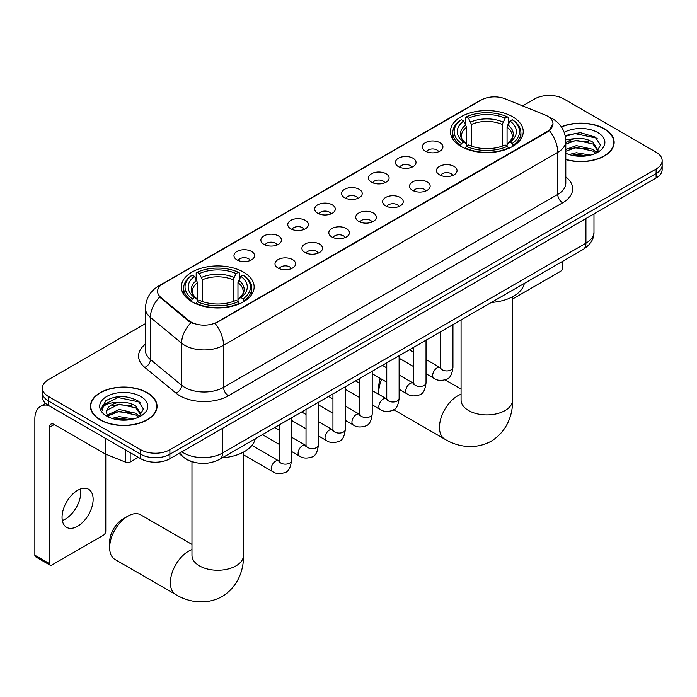 <?xml version="1.0" encoding="UTF-8"?>
<svg xmlns="http://www.w3.org/2000/svg" width="697" height="697" viewBox="0 0 697 697"><rect width="100%" height="100%" fill="white"/><g stroke="black" fill="none" stroke-linecap="round" stroke-linejoin="round"><path stroke-width="1.05" d="M243.48 272.091A36.41 21.023 0 0 0 203.803 267.535A36.41 21.023 0 0 0 181.325 286.955A36.41 21.023 0 0 0 191.989 301.818A36.41 21.023 0 0 0 231.665 306.375A36.41 21.023 0 0 0 254.144 286.955A36.41 21.023 0 0 0 243.48 272.091M512.574 116.73A36.41 21.023 0 0 0 472.897 112.173A36.41 21.023 0 0 0 450.428 131.594A36.41 21.023 0 0 0 461.092 146.457A36.41 21.023 0 0 0 500.768 151.014A36.41 21.023 0 0 0 523.238 131.594A36.41 21.023 0 0 0 512.574 116.73M425.336 151.11A10.307 5.951 180 0 1 423.297 149.428A10.307 5.951 180 0 1 426.703 142.031A10.307 5.951 180 0 1 439.912 142.693A10.307 5.951 180 0 1 441.959 149.428A10.307 5.951 180 0 1 425.336 151.11M438.657 151.728A6.186 3.572 0 0 0 436.993 149.986A6.186 3.572 0 0 0 430.903 149.08A6.186 3.572 0 0 0 426.59 151.728M398.431 166.644A10.307 5.951 180 0 1 396.384 164.962A10.307 5.951 180 0 1 399.799 157.566A10.307 5.951 180 0 1 412.999 158.236A10.307 5.951 180 0 1 415.046 164.962A10.307 5.951 180 0 1 398.431 166.644M411.744 167.263A6.186 3.572 0 0 0 410.089 165.52A6.186 3.572 0 0 0 403.999 164.623A6.186 3.572 0 0 0 399.686 167.263M371.518 182.178A10.307 5.951 180 0 1 369.471 180.497A10.307 5.951 180 0 1 372.886 173.109A10.307 5.951 180 0 1 386.086 173.771A10.307 5.951 180 0 1 388.133 180.497A10.307 5.951 180 0 1 371.518 182.178M384.831 182.797A6.186 3.572 0 0 0 383.176 181.063A6.186 3.572 0 0 0 377.086 180.157A6.186 3.572 0 0 0 372.773 182.797M344.606 197.721A10.307 5.951 180 0 1 342.567 196.04A10.307 5.951 180 0 1 345.973 188.643A10.307 5.951 180 0 1 359.182 189.305A10.307 5.951 180 0 1 361.229 196.04A10.307 5.951 180 0 1 344.606 197.721M357.927 198.34A6.186 3.572 0 0 0 356.263 196.598A6.186 3.572 0 0 0 350.173 195.691A6.186 3.572 0 0 0 345.86 198.34M317.701 213.256A10.307 5.951 180 0 1 315.654 211.574A10.307 5.951 180 0 1 319.069 204.177A10.307 5.951 180 0 1 332.269 204.84A10.307 5.951 180 0 1 334.316 211.574A10.307 5.951 180 0 1 317.701 213.256M331.014 213.874A6.186 3.572 0 0 0 329.359 212.132A6.186 3.572 0 0 0 323.269 211.226A6.186 3.572 0 0 0 318.956 213.874M290.788 228.79A10.307 5.951 180 0 1 288.741 227.109A10.307 5.951 180 0 1 292.156 219.712A10.307 5.951 180 0 1 305.356 220.383A10.307 5.951 180 0 1 307.403 227.109A10.307 5.951 180 0 1 290.788 228.79M304.101 229.409A6.186 3.572 0 0 0 302.446 227.666A6.186 3.572 0 0 0 296.356 226.769A6.186 3.572 0 0 0 292.043 229.409M263.875 244.325A10.307 5.951 180 0 1 261.837 242.643A10.307 5.951 180 0 1 265.243 235.255A10.307 5.951 180 0 1 278.452 235.917A10.307 5.951 180 0 1 280.49 242.643A10.307 5.951 180 0 1 263.875 244.325M277.197 244.943A6.186 3.572 0 0 0 275.533 243.209A6.186 3.572 0 0 0 269.443 242.303A6.186 3.572 0 0 0 265.13 244.943M236.971 259.868A10.307 5.951 180 0 1 234.924 258.178A10.307 5.951 180 0 1 238.339 250.789A10.307 5.951 180 0 1 251.539 251.451A10.307 5.951 180 0 1 253.586 258.178A10.307 5.951 180 0 1 236.971 259.868M250.284 260.478A6.186 3.572 0 0 0 248.629 258.744A6.186 3.572 0 0 0 242.53 257.838A6.186 3.572 0 0 0 238.226 260.478M439.476 174.808A10.307 5.951 180 0 1 437.428 173.126A10.307 5.951 180 0 1 440.844 165.729A10.307 5.951 180 0 1 454.043 166.391A10.307 5.951 180 0 1 456.091 173.126A10.307 5.951 180 0 1 439.476 174.808M452.789 175.426A6.186 3.572 0 0 0 451.133 173.684A6.186 3.572 0 0 0 445.043 172.778A6.186 3.572 0 0 0 440.731 175.426M412.563 190.342A10.307 5.951 180 0 1 410.516 188.66A10.307 5.951 180 0 1 413.931 181.264A10.307 5.951 180 0 1 427.139 181.926A10.307 5.951 180 0 1 429.178 188.66A10.307 5.951 180 0 1 412.563 190.342M425.884 190.961A6.186 3.572 0 0 0 424.22 189.218A6.186 3.572 0 0 0 418.13 188.321A6.186 3.572 0 0 0 413.818 190.961M385.65 205.876A10.307 5.951 180 0 1 383.611 204.195A10.307 5.951 180 0 1 387.018 196.807A10.307 5.951 180 0 1 400.226 197.469A10.307 5.951 180 0 1 402.274 204.195A10.307 5.951 180 0 1 385.65 205.876M398.972 206.495A6.186 3.572 0 0 0 397.307 204.761A6.186 3.572 0 0 0 391.217 203.855A6.186 3.572 0 0 0 386.905 206.495M358.746 221.419A10.307 5.951 180 0 1 356.698 219.729A10.307 5.951 180 0 1 360.114 212.341A10.307 5.951 180 0 1 373.313 213.003A10.307 5.951 180 0 1 375.361 219.729A10.307 5.951 180 0 1 358.746 221.419M372.059 222.029A6.186 3.572 0 0 0 370.403 220.296A6.186 3.572 0 0 0 364.313 219.389A6.186 3.572 0 0 0 360 222.029M331.833 236.954A10.307 5.951 180 0 1 329.786 235.272A10.307 5.951 180 0 1 333.201 227.875A10.307 5.951 180 0 1 346.409 228.538A10.307 5.951 180 0 1 348.448 235.272A10.307 5.951 180 0 1 331.833 236.954M345.146 237.572A6.186 3.572 0 0 0 343.49 235.83A6.186 3.572 0 0 0 337.4 234.924A6.186 3.572 0 0 0 333.088 237.572M304.92 252.488A10.307 5.951 180 0 1 302.881 250.807A10.307 5.951 180 0 1 306.288 243.41A10.307 5.951 180 0 1 319.496 244.072A10.307 5.951 180 0 1 321.544 250.807A10.307 5.951 180 0 1 304.92 252.488M318.241 253.107A6.186 3.572 0 0 0 316.577 251.364A6.186 3.572 0 0 0 310.487 250.458A6.186 3.572 0 0 0 306.175 253.107M278.016 268.023A10.307 5.951 180 0 1 275.968 266.341A10.307 5.951 180 0 1 279.384 258.944A10.307 5.951 180 0 1 292.583 259.615A10.307 5.951 180 0 1 294.631 266.341A10.307 5.951 180 0 1 278.016 268.023M291.329 268.641A6.186 3.572 0 0 0 289.673 266.907A6.186 3.572 0 0 0 283.583 266.001A6.186 3.572 0 0 0 279.27 268.641M545.071 114.97A18.549 10.708 180 0 1 547.554 116.164A18.549 10.708 180 0 1 552.982 123.735A18.549 10.708 180 0 1 547.554 131.315L217.246 322.014A18.549 10.708 180 0 1 188.939 320.576L160.929 297.488A18.549 10.708 180 0 1 157.574 291.346A18.549 10.708 180 0 1 163.011 283.775L481.322 99.993A18.549 10.708 180 0 1 505.072 98.8L545.071 114.97M193.086 462.024A20.605 11.901 180 0 1 184.766 458.121M565.798 159.561A33.317 19.237 0 0 0 614.144 142.388A33.317 19.237 0 0 0 604.386 128.788A33.317 19.237 0 0 0 561.338 126.784M147.302 392.681A33.317 19.237 0 0 0 110.989 388.517A33.317 19.237 0 0 0 90.427 406.281A33.317 19.237 0 0 0 100.185 419.882A33.317 19.237 0 0 0 136.49 424.055A33.317 19.237 0 0 0 157.06 406.281A33.317 19.237 0 0 0 147.302 392.681M90.767 408.015A33.317 19.237 0 0 0 90.654 408.529M552.982 123.735L549.349 130.557L547.554 131.864L215.155 323.504A24.047 13.879 60 0 1 223.563 345.285A27.479 15.865 180 0 1 184.705 345.285A27.479 15.865 180 0 1 181.621 343.168L150.413 317.44A27.479 15.865 180 0 1 145.446 308.335L145.446 350.408A27.479 15.865 0 0 0 150.413 359.504L181.621 385.232A27.479 15.865 0 0 0 184.705 387.358A27.479 15.865 0 0 0 223.563 387.358L557.748 194.411A27.479 15.865 0 0 0 565.798 183.189L565.798 141.125A27.479 15.865 180 0 1 557.748 152.347A24.047 13.879 -120 0 0 549.349 130.557M145.446 323.643L48.45 379.638A20.605 11.901 0 0 0 42.412 388.055L42.412 397.029A20.605 11.901 0 0 0 48.45 405.445L140.742 458.722L140.742 454.235A20.605 11.901 0 0 0 169.885 454.235L656.112 173.518A20.605 11.901 0 0 0 662.15 165.102A20.605 11.901 0 0 1 656.112 173.518L169.885 454.235A20.605 11.901 0 0 1 140.742 454.235L48.45 400.958L140.742 454.235L140.742 449.748A20.605 11.901 0 0 0 169.885 449.748L656.112 169.031A20.605 11.901 0 0 0 662.15 160.615A20.605 11.901 0 0 0 656.112 152.207L563.821 98.922A20.605 11.901 0 0 0 534.677 98.922L522.611 105.883M42.412 392.542A20.605 11.901 0 0 0 48.45 400.958A20.605 11.901 0 0 1 42.412 392.542M193.104 323.504L188.939 321.395L159.683 297.035A24.047 16.083 129.5 0 0 150.413 317.44L150.413 359.504A6.865 4.591 -50.5 0 1 144.784 367.389A34.345 19.83 180 0 1 145.446 344.118M42.412 388.055A20.605 11.901 0 0 0 48.45 396.471L140.742 449.748M156.834 408.529A33.317 19.237 0 0 0 156.712 408.015M613.918 144.636A33.317 19.237 0 0 0 613.796 144.122M140.742 458.722A20.605 11.901 0 0 0 169.885 458.722L656.112 178.005A20.605 11.901 0 0 0 662.15 169.589L662.15 160.615M565.798 159.334A32.977 19.037 0 0 0 613.796 142.388A32.977 19.037 0 0 0 604.142 128.928A32.977 19.037 0 0 0 561.468 126.976M569.101 154.507L576.375 152.73L590.498 155.1M571.949 155.292L576.375 154.507L587.536 155.719M565.798 149.454L576.375 145.603L592.964 149.358L596.501 152.73M565.798 151.24L576.375 147.389L592.964 151.136L595.578 153.349M565.755 139.592L575.426 138.59A17.172 9.915 0 0 0 565.798 143.199M575.426 138.59C582.012 137.893 587.859 139.112 592.964 142.232L598 150.143L597.878 151.458M565.798 144.113L576.375 140.263L592.964 144.018L597.939 151.04M565.798 152.87L566.53 153.549M565.798 153.227A24.047 13.879 0 0 0 597.826 152.207A24.047 13.879 0 0 0 597.826 132.569A24.047 13.879 0 0 0 564.221 132.352M595.865 153.218L600.492 145.089L595.212 137.091L580.348 132.657L565.171 135.54M565.337 136.307L575.156 133.624L596.31 138.084L597.338 138.79M569.841 141.726L575.156 140.742L588.756 141.892M569.841 148.853L575.156 147.869L588.756 149.019M572.403 155.387L575.156 154.995L587.275 155.762M512.591 299.004L560.423 271.394A3.433 1.986 120 0 0 562.854 267.186L562.854 261.175M100.429 419.742A32.977 19.037 0 0 0 136.359 423.872A32.977 19.037 0 0 0 156.712 406.281A32.977 19.037 0 0 0 147.058 392.82A32.977 19.037 0 0 0 111.119 388.699A32.977 19.037 0 0 0 90.767 406.281A32.977 19.037 0 0 0 100.429 419.742M112.017 418.4L119.3 416.623L133.415 418.993M114.866 419.185L119.3 418.4L130.452 419.611M138.781 417.111L143.408 408.982L138.137 400.984C126.837 395.155 116.059 395.086 105.805 400.784L101.84 408.033L102.224 410.367C102.442 405.14 107.817 402.517 118.342 402.483A17.172 9.915 0 0 0 106.571 411.892A17.172 9.915 0 0 0 107.399 414.942L119.3 409.496L135.88 413.251L139.417 416.623M107.983 415.891L119.3 411.282L135.88 415.037L138.494 417.242M118.342 402.483C124.929 401.786 130.775 403.005 135.88 406.133L140.916 414.044L140.794 415.351M106.571 412.084L107.155 409.984L119.3 404.155L135.88 407.911L140.855 414.933M107.399 414.942L109.455 417.451M140.742 396.471A24.047 13.879 0 0 0 106.737 396.471A24.047 13.879 0 0 0 106.737 416.1A24.047 13.879 0 0 0 140.742 416.1A24.047 13.879 0 0 0 140.742 396.471M101.849 408.198L102.59 405.271L118.072 397.517L139.226 401.977L140.254 402.683M112.766 405.628L118.072 404.643L131.672 405.793M112.766 412.746L118.072 411.761L131.672 412.912M115.319 419.289L118.072 418.888L130.191 419.655M381.677 379.212A25.763 14.872 120 0 0 378.759 392.324L378.759 386.713A18.889 10.908 -60 0 1 380.362 378.454M378.759 392.324A25.763 14.872 120 0 0 378.846 394.38M460.438 146.065L461.414 143.46A32.698 18.88 0 0 1 461.414 119.718L463.662 121.017A29.535 17.05 0 0 0 463.662 142.162L465.875 143.425L466.598 146.082M466.598 144.993L466.598 127.237L463.662 121.017M465.291 123.831L465.291 117.471L466.267 116.913A32.698 18.88 0 0 1 507.399 116.913L505.151 118.211A29.535 17.05 0 0 0 468.515 118.211L471.451 124.432L471.451 146.152M502.215 146.152L502.215 124.432L505.151 118.211M491.376 302.446A37.786 21.816 0 0 0 524.344 283.409M465.291 147.956A34.075 19.673 0 0 0 508.374 147.956L507.399 146.265A32.698 18.88 0 0 1 466.267 146.265L465.291 148.539M508.374 148.539L508.374 147.956M461.414 119.718L460.438 120.276A34.075 19.673 0 0 0 452.762 132.709A34.075 19.673 0 0 0 460.438 145.15M507.399 116.913L508.374 117.471L508.374 123.831M466.267 146.265L468.515 144.967A29.535 17.05 0 0 0 505.151 144.967L507.399 146.265M463.662 142.162L461.414 143.46M468.515 118.211L466.267 116.913M465.875 124.841A26.425 15.256 0 0 0 465.875 143.425L466.005 143.512C462.25 139.879 460.717 137.414 461.414 136.115A25.414 14.672 0 0 1 466.598 127.237M513.236 145.15A34.075 19.673 0 0 0 520.903 132.709A34.075 19.673 0 0 0 513.236 120.276L512.251 119.718A32.698 18.88 0 0 1 512.251 143.46L513.236 146.065M512.251 143.46L510.004 142.162A29.535 17.05 0 0 0 510.004 121.017L512.251 119.718M510.004 121.017L507.067 127.237L507.067 144.993L507.791 143.425L510.004 142.162M507.067 127.237A25.414 14.672 0 0 1 512.251 136.115C512.94 137.422 511.415 139.888 507.66 143.512L507.791 143.425A26.425 15.256 0 0 0 507.791 124.841M507.067 146.082L507.067 144.993M400.636 359.086A25.763 14.872 120 0 0 399.12 359.678M109.656 547.685L109.656 542.074A18.889 10.908 -60 0 1 123.012 518.943L127.873 516.137A25.763 14.872 120 0 0 109.656 547.685A25.763 14.872 120 0 0 114.988 559.482L175.705 594.532A25.763 14.872 -60 0 1 171.758 573.892A25.763 14.872 -60 0 1 188.591 551.188A25.763 14.872 -60 0 1 191.971 549.602M191.335 301.426L192.311 298.83A32.698 18.88 0 0 1 192.311 275.08L194.559 276.378A29.535 17.05 0 0 0 194.559 297.532L196.781 298.795L197.495 301.444M197.495 300.363L197.495 282.607L194.559 276.378M196.188 279.192L196.188 272.832L197.164 272.274A32.698 18.88 0 0 1 238.296 272.274L236.048 273.572A29.535 17.05 0 0 0 199.412 273.572L202.357 279.802L202.357 301.513M233.112 301.513L233.112 279.802L236.048 273.572M222.273 457.807A37.786 21.816 0 0 0 255.241 438.77M196.188 303.317A34.075 19.673 0 0 0 239.271 303.317L238.296 301.635A32.698 18.88 0 0 1 197.164 301.635L196.188 303.901M239.271 303.901L239.271 303.317M192.311 275.08L191.335 275.637A34.075 19.673 0 0 0 183.66 288.079A34.075 19.673 0 0 0 191.335 300.512M238.296 272.274L239.271 272.832L239.271 279.192M197.164 301.635L199.412 300.337A29.535 17.05 0 0 0 236.048 300.337L238.296 301.635M194.559 297.532L192.311 298.83M199.412 273.572L197.164 272.274M196.781 280.203A26.425 15.256 0 0 0 196.781 298.795L196.903 298.874C193.147 295.24 191.623 292.784 192.311 291.485A25.414 14.672 0 0 1 197.495 282.607M244.133 300.512A34.075 19.673 0 0 0 251.8 288.079A34.075 19.673 0 0 0 244.133 275.637L243.157 275.08A32.698 18.88 0 0 1 243.157 298.83L244.133 301.426M243.157 298.83L240.909 297.532A29.535 17.05 0 0 0 240.909 276.378L243.157 275.08M240.909 276.378L237.965 282.607L237.965 300.363L238.688 298.795L240.909 297.532M237.965 282.607A25.414 14.672 0 0 1 243.148 291.485C243.837 292.784 242.312 295.249 238.557 298.874L238.688 298.795A26.425 15.256 0 0 0 238.688 280.203M237.965 301.444L237.965 300.363M191.971 544.435L140.75 514.856A25.763 14.872 120 0 0 127.873 516.137L123.012 518.943M80.53 488.989A21.982 12.694 -60 0 1 65.265 519.143A21.982 12.694 -60 0 1 62.329 520.511M77.594 526.261A21.982 12.694 120 0 0 91.952 506.885A21.982 12.694 120 0 0 88.589 489.277A21.982 12.694 120 0 0 77.594 490.357A21.982 12.694 120 0 0 63.235 509.734A21.982 12.694 120 0 0 66.607 527.35A21.982 12.694 120 0 0 77.594 526.261M130.173 452.623L130.173 462.024L138.311 457.328M48.215 405.305A27.479 15.865 -120 0 0 40.539 406.325A27.479 15.865 -120 0 0 34.85 418.906L34.85 555.204L49.426 563.612L49.426 427.313A6.865 3.964 60 0 1 50.846 424.168A6.865 3.964 60 0 1 54.279 424.517L105.073 453.834L105.073 438.134M49.426 563.612A3.433 1.986 120 0 0 50.132 565.189L35.564 556.772A3.433 1.986 -60 0 1 34.85 555.204M50.132 565.189A3.433 1.986 120 0 0 51.848 565.014L103.339 535.287A3.433 1.986 120 0 0 105.77 531.079L105.77 454.156M130.173 462.024A3.433 1.986 180 0 1 125.774 462.242L105.526 454.061A3.433 1.986 180 0 1 105.073 453.834M160.929 297.488L160.929 298.299M188.939 320.576L188.939 321.395M217.246 322.014L217.246 322.563M547.554 131.315L547.554 131.864M228.416 395.765A6.865 3.964 60 0 1 223.563 387.358L223.563 345.285L557.748 152.347L557.748 194.411A6.865 3.964 60 0 0 562.61 202.827L228.416 395.765A34.345 19.83 180 0 1 179.843 395.765A34.345 19.83 180 0 1 175.993 393.117L144.784 367.389M565.798 141.125C565.337 131.245 560.989 123.839 552.773 118.899L549.306 117.209A24.047 11.257 112 0 0 548.975 117.096M160.963 285.178A24.047 13.879 -120 0 0 158.472 286.11C150.256 291.05 145.908 298.455 145.446 308.335M158.472 286.11L479.301 100.882A24.047 13.879 60 0 1 481.122 100.115M190.987 322.667A24.047 16.083 129.5 0 0 181.621 343.168L181.621 385.232A6.865 4.591 -50.5 0 1 175.993 393.117M565.798 176.907A34.345 19.83 180 0 1 562.61 202.827M169.885 449.748L169.885 458.722M656.112 169.031L656.112 178.005M48.45 396.471L48.45 405.445M181.882 451.795A27.479 15.865 0 0 0 183.729 452.98A27.479 15.865 0 0 0 222.587 452.98L585.924 243.209A27.479 15.865 0 0 0 593.975 231.988C594.175 238.81 590.542 244.647 583.075 249.5L219.747 459.271A13.74 7.928 60 0 0 222.587 452.98L222.587 428.298M585.924 218.527L585.924 243.209A13.74 7.928 60 0 1 583.075 249.5M180.767 452.44A13.74 9.192 129.5 0 0 183.163 456.91L178.99 453.468M512.591 296.748L512.591 400.034A25.763 14.872 180 0 1 505.046 410.55A25.763 14.872 180 0 1 468.619 410.55A25.763 14.872 180 0 1 461.074 400.034L461.135 401.036M512.591 400.034C512.94 412.972 508.13 430.833 491.176 441.21C473.716 450.706 455.838 445.941 444.808 439.171A25.763 14.872 -60 0 1 440.861 418.522A25.763 14.872 -60 0 1 457.685 395.826A25.763 14.872 -60 0 1 461.074 394.241M502.215 124.432A25.414 14.672 0 0 0 471.451 124.432M502.929 122.036A26.425 15.256 0 0 0 470.736 122.036M243.488 452.109L243.488 555.396A25.763 14.872 180 0 1 235.943 565.912A25.763 14.872 180 0 1 199.516 565.912A25.763 14.872 180 0 1 191.971 555.396L192.032 556.406M233.112 279.802A25.414 14.672 0 0 0 202.357 279.802M233.826 277.397A26.425 15.256 0 0 0 201.633 277.397M452.945 324.628L452.945 367.363A6.186 3.572 180 0 1 450.846 370.037A6.186 3.572 180 0 1 442.386 369.88A6.186 3.572 180 0 1 440.574 367.363L440.382 368.696L440.931 368.234M452.945 367.363C452.092 374.542 449.87 378.549 446.272 379.395C441.166 380.971 437.063 380.614 433.952 378.323A6.186 3.572 -60 0 1 433.003 373.365A6.186 3.572 -60 0 1 437.045 367.92A6.186 3.572 -60 0 1 437.315 367.772A6.186 3.572 -60 0 1 440.138 367.615L440.556 367.842M426.033 340.171L426.033 382.897A6.186 3.572 180 0 1 423.942 385.572A6.186 3.572 180 0 1 415.482 385.424A6.186 3.572 180 0 1 413.669 382.897L413.469 384.23L414.018 383.777M426.033 382.897C425.187 390.076 422.957 394.084 419.359 394.929C414.253 396.506 410.15 396.149 407.039 393.857A6.186 3.572 -60 0 1 406.098 388.909A6.186 3.572 -60 0 1 410.132 383.455A6.186 3.572 -60 0 1 410.411 383.306A6.186 3.572 -60 0 1 413.225 383.15L413.652 383.376M399.12 355.705L399.12 398.431A6.186 3.572 180 0 1 397.029 401.106A6.186 3.572 180 0 1 388.569 400.958A6.186 3.572 180 0 1 386.757 398.431L386.556 399.764L387.114 399.311M399.12 398.431C398.275 405.61 396.053 409.618 392.455 410.463C387.349 412.04 383.237 411.692 380.135 409.4A6.186 3.572 -60 0 1 379.185 404.443A6.186 3.572 -60 0 1 383.228 398.998A6.186 3.572 -60 0 1 383.498 398.85A6.186 3.572 -60 0 1 386.312 398.684L386.739 398.911M372.215 371.24L372.215 413.966A6.186 3.572 180 0 1 370.116 416.649A6.186 3.572 180 0 1 361.656 416.492A6.186 3.572 180 0 1 359.844 413.966L359.652 415.307L360.201 414.846M372.215 413.966C371.362 421.145 369.14 425.161 365.542 425.998C360.436 427.583 356.333 427.226 353.222 424.935A6.186 3.572 -60 0 1 352.273 419.977A6.186 3.572 -60 0 1 356.315 414.532A6.186 3.572 -60 0 1 356.585 414.384A6.186 3.572 -60 0 1 359.408 414.227L359.826 414.445M345.303 386.774L345.303 429.509A6.186 3.572 180 0 1 343.212 432.184A6.186 3.572 180 0 1 334.743 432.027A6.186 3.572 180 0 1 332.939 429.509L332.739 430.842L333.288 430.38M345.303 429.509C344.457 436.688 342.227 440.696 338.629 441.532C333.523 443.118 329.42 442.761 326.309 440.469A6.186 3.572 -60 0 1 325.368 435.512A6.186 3.572 -60 0 1 329.402 430.066A6.186 3.572 -60 0 1 329.681 429.918A6.186 3.572 -60 0 1 332.495 429.761L332.922 429.979M318.39 402.317L318.39 445.043A6.186 3.572 180 0 1 316.299 447.718A6.186 3.572 180 0 1 307.839 447.57A6.186 3.572 180 0 1 306.027 445.043L305.826 446.376L306.384 445.923M318.39 445.043C317.544 452.222 315.323 456.23 311.725 457.075C306.619 458.652 302.507 458.295 299.405 456.004A6.186 3.572 -60 0 1 298.455 451.055A6.186 3.572 -60 0 1 302.498 445.601A6.186 3.572 -60 0 1 302.768 445.453A6.186 3.572 -60 0 1 305.582 445.296L306.009 445.522M291.477 417.851L291.477 460.578A6.186 3.572 180 0 1 289.386 463.252A6.186 3.572 180 0 1 280.926 463.104A6.186 3.572 180 0 1 279.114 460.578L278.922 461.911L279.471 461.458M291.477 460.578C290.632 467.757 288.41 471.764 284.812 472.61C279.706 474.187 275.603 473.829 272.492 471.538A6.186 3.572 -60 0 1 271.542 466.589A6.186 3.572 -60 0 1 275.585 461.135A6.186 3.572 -60 0 1 275.855 460.987A6.186 3.572 -60 0 1 278.678 460.83L279.096 461.057M49.426 427.313L54.279 424.517M105.526 438.396L105.526 454.061M125.774 462.242L125.774 450.088M479.301 100.882L483.709 98.835M219.747 459.271C208.691 464.821 197.634 464.821 186.578 459.271L183.163 456.91M593.975 231.988L593.975 213.883M613.796 145.142L613.796 142.388M156.712 409.034L156.712 406.281M90.767 409.034L90.767 406.281M444.808 439.171L393.779 409.705M452.762 138.999L452.762 132.709M520.903 138.999L520.903 132.709M461.074 389.065L445.122 379.865M461.074 319.94L461.074 400.034M243.488 555.396C243.837 568.334 239.036 586.194 222.073 596.571C204.613 606.068 186.735 601.302 175.705 594.532M183.66 294.361L183.66 288.079M251.8 294.361L251.8 288.079M191.971 461.71L191.971 555.396M433.952 378.323L426.033 373.749M413.669 366.613L399.12 358.214M440.574 331.772L440.574 367.363M440.138 367.615L426.033 359.469M413.669 352.333L409.313 349.816M407.039 393.857L399.12 389.283M386.757 382.148L372.215 373.749M413.669 347.306L413.669 382.897M413.225 383.15L399.12 375.012M386.757 367.868L382.4 365.359M380.135 409.4L372.215 404.826M359.844 397.682L345.303 389.283M386.757 362.841L386.757 398.431M386.312 398.684L372.215 390.547M359.844 383.402L355.496 380.893M353.222 424.935L345.303 420.361M332.939 413.216L318.39 404.826M359.844 378.375L359.844 413.966M359.408 414.227L345.303 406.081M332.939 398.945L328.583 396.427M326.309 440.469L318.39 435.895M306.027 428.76L291.477 420.361M332.939 393.918L332.939 429.509M332.495 429.761L318.39 421.615M306.027 414.48L301.67 411.962M299.405 456.004L291.477 451.429M279.114 444.294L262.394 434.64M306.027 409.453L306.027 445.043M305.582 445.296L291.477 437.158M279.114 430.014L274.766 427.505M272.492 471.538L243.488 454.801M279.114 424.987L279.114 460.578M278.678 460.83L251.948 445.4M40.539 406.325L45.61 403.397"/></g></svg>
